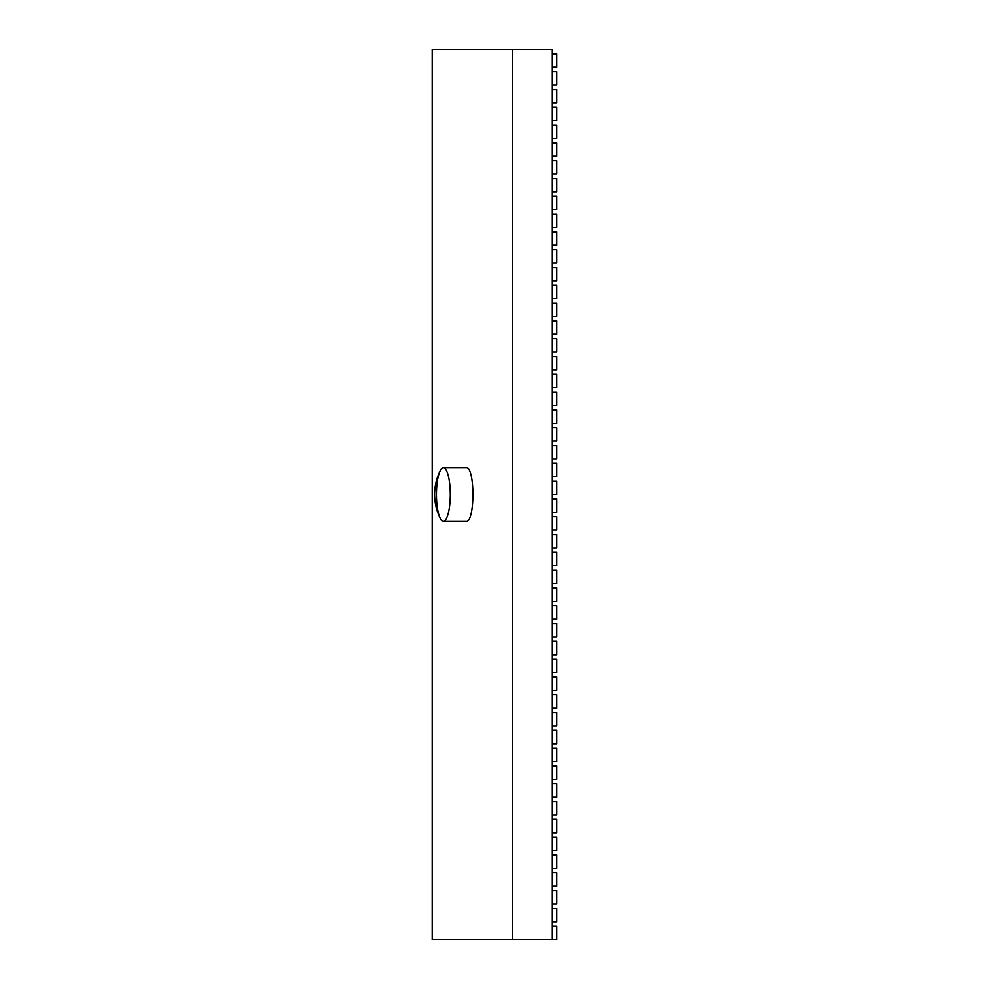 <?xml version="1.0" encoding="UTF-8"?>
<svg xmlns="http://www.w3.org/2000/svg" width="989" height="989" viewBox="0 0 989 989"><rect width="100%" height="100%" fill="white"/><g stroke="black" fill="none" stroke-linecap="round" stroke-linejoin="round"><path stroke-width="1.48" d="M443.356 521.203A26.703 6.911 -90 0 0 450.267 494.5A26.703 6.911 -90 0 0 443.356 467.797L466.215 467.797C475.116 466.511 475.116 522.489 466.215 521.203L443.356 521.203A26.703 6.911 -90 0 1 440.142 518.149A26.703 6.911 -90 0 1 436.433 494.5A26.703 6.911 -90 0 1 440.142 470.851A53.406 53.406 0 0 0 440.142 518.149M552.357 921.748L556.807 921.748L556.807 908.396L552.357 908.396M552.357 939.55L552.357 49.45L512.302 49.45L512.302 939.55L556.807 939.55L556.807 926.199L552.357 926.199M552.357 903.946L556.807 903.946L556.807 890.595L552.357 890.595M552.357 886.144L556.807 886.144L556.807 872.793L552.357 872.793M552.357 868.342L556.807 868.342L556.807 854.991L552.357 854.991M552.357 850.54L556.807 850.54L556.807 837.189L552.357 837.189M552.357 832.738L556.807 832.738L556.807 819.386L552.357 819.386M552.357 814.936L556.807 814.936L556.807 801.585L552.357 801.585M552.357 797.134L556.807 797.134L556.807 783.783L552.357 783.783M552.357 779.332L556.807 779.332L556.807 765.981L552.357 765.981M552.357 761.53L556.807 761.53L556.807 748.179L552.357 748.179M552.357 743.728L556.807 743.728L556.807 730.376L552.357 730.376M552.357 725.926L556.807 725.926L556.807 712.575L552.357 712.575M552.357 708.124L556.807 708.124L556.807 694.773L552.357 694.773M552.357 690.322L556.807 690.322L556.807 676.971L552.357 676.971M552.357 672.52L556.807 672.52L556.807 659.169L552.357 659.169M552.357 654.718L556.807 654.718L556.807 641.366L552.357 641.366M552.357 636.916L556.807 636.916L556.807 623.564L552.357 623.564M552.357 619.114L556.807 619.114L556.807 605.763L552.357 605.763M552.357 601.312L556.807 601.312L556.807 587.961L552.357 587.961M552.357 583.51L556.807 583.51L556.807 570.159L552.357 570.159M552.357 565.708L556.807 565.708L556.807 552.357L552.357 552.357M552.357 547.906L556.807 547.906L556.807 534.554L552.357 534.554M552.357 530.104L556.807 530.104L556.807 516.753L552.357 516.753M552.357 512.302L556.807 512.302L556.807 498.951L552.357 498.951M552.357 494.5L556.807 494.5L556.807 481.149L552.357 481.149M552.357 476.698L556.807 476.698L556.807 463.347L552.357 463.347M552.357 458.896L556.807 458.896L556.807 445.544L552.357 445.544M552.357 441.094L556.807 441.094L556.807 427.743L552.357 427.743M552.357 423.292L556.807 423.292L556.807 409.941L552.357 409.941M552.357 405.49L556.807 405.49L556.807 392.139L552.357 392.139M552.357 387.688L556.807 387.688L556.807 374.337L552.357 374.337M552.357 369.886L556.807 369.886L556.807 356.534L552.357 356.534M552.357 352.084L556.807 352.084L556.807 338.733L552.357 338.733M552.357 334.282L556.807 334.282L556.807 320.931L552.357 320.931M552.357 316.48L556.807 316.48L556.807 303.129L552.357 303.129M552.357 298.678L556.807 298.678L556.807 285.327L552.357 285.327M552.357 280.876L556.807 280.876L556.807 267.525L552.357 267.525M552.357 263.074L556.807 263.074L556.807 249.723L552.357 249.723M552.357 245.272L556.807 245.272L556.807 231.921L552.357 231.921M552.357 227.47L556.807 227.47L556.807 214.119L552.357 214.119M552.357 209.668L556.807 209.668L556.807 196.317L552.357 196.317M552.357 191.866L556.807 191.866L556.807 178.515L552.357 178.515M552.357 174.064L556.807 174.064L556.807 160.713L552.357 160.713M552.357 156.262L556.807 156.262L556.807 142.911L552.357 142.911M552.357 138.46L556.807 138.46L556.807 125.109L552.357 125.109M552.357 120.658L556.807 120.658L556.807 107.306L552.357 107.306M552.357 102.856L556.807 102.856L556.807 89.505L552.357 89.505M552.357 85.054L556.807 85.054L556.807 71.703L552.357 71.703M552.357 67.252L556.807 67.252L556.807 53.901L552.357 53.901M512.302 49.45L432.193 49.45L432.193 939.55L512.302 939.55M443.356 467.797A26.703 6.911 -90 0 0 440.142 470.851"/></g></svg>
